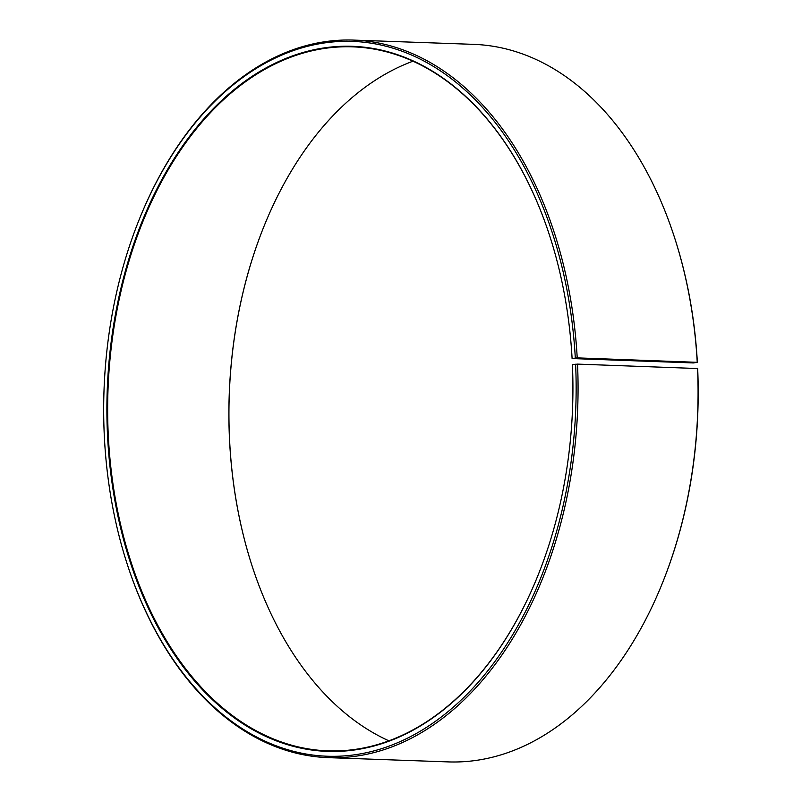 <?xml version="1.0" encoding="UTF-8"?>
<svg xmlns="http://www.w3.org/2000/svg" width="802" height="802" viewBox="0 0 802 802"><rect width="100%" height="100%" fill="white"/><g stroke="black" fill="none" stroke-linecap="round" stroke-linejoin="round"><path stroke-width="1.2" d="M412.99 61.193A352.218 232.47 -88 0 0 263.417 227.758A352.218 232.47 -88 0 0 229.713 443.366A352.218 232.47 -88 0 0 251.487 564.057A352.218 232.47 -88 0 0 388.87 740.807M550.342 237.813A352.218 232.47 -88 0 0 352.81 46.847A352.218 232.47 -88 0 0 108.481 439.065A352.218 232.47 -88 0 0 327.817 750.852A352.218 232.47 -88 0 0 538.393 574.372M572.097 358.554L693.389 362.935L697.359 362.334L577.219 357.882L572.097 358.554A352.76 232.821 -88 0 0 550.292 237.683A352.76 232.821 -88 0 0 279.046 61.383A352.76 232.821 -88 0 0 107.719 439.105A352.76 232.821 -88 0 0 285.923 744.196A352.76 232.821 -88 0 0 538.342 574.503A352.76 232.821 -88 0 0 572.407 364.679L577.53 364.108L697.67 368.539A357.642 236.049 -88 0 1 663.134 581.26L662.883 581.901A358.995 236.941 -88 0 0 697.55 368.369M575.305 358.003A357.642 236.049 -88 0 0 394.634 48.701A357.642 236.049 -88 0 0 138.726 220.74A357.642 236.049 -88 0 0 104.511 439.666A357.642 236.049 -88 0 0 126.606 562.222A357.642 236.049 -88 0 0 399.617 741.85A357.642 236.049 -88 0 0 575.615 364.208M577.219 357.882A358.995 236.941 -88 0 0 353.662 40.1A358.995 236.941 -88 0 0 138.987 220.099L138.726 220.74M697.229 362.143A358.995 236.941 -88 0 0 675.043 239.126A358.995 236.941 -88 0 0 473.671 44.361L353.662 40.1M697.359 362.334A357.642 236.049 -88 0 0 675.254 239.778L675.043 239.126M263.467 227.628A352.76 232.821 -88 0 0 229.763 443.446A352.76 232.821 -88 0 0 251.527 564.187M126.606 562.222L126.816 562.874A358.995 236.941 -88 0 0 328.188 757.639L448.208 761.9A358.995 236.941 -88 0 0 662.883 581.901M328.188 757.639A358.995 236.941 -88 0 0 577.53 364.108"/></g></svg>

